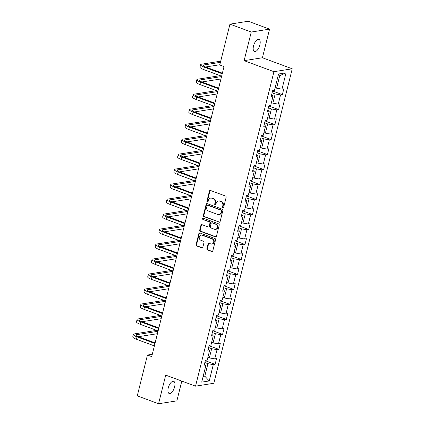 <?xml version="1.0" encoding="UTF-8"?>
<svg xmlns="http://www.w3.org/2000/svg" width="425" height="425" viewBox="0 0 425 425"><rect width="100%" height="100%" fill="white"/><g stroke="black" fill="none" stroke-linecap="round" stroke-linejoin="round"><path stroke-width="0.64" d="M222.913 207.767A0.696 0.606 -99 0 0 223.662 207.32L226.158 197.301A0.993 0.866 -99 0 0 225.558 196.053L210.502 190.48A0.993 0.866 -99 0 0 209.429 191.112L206.933 201.131A0.696 0.606 -99 0 0 208.107 201.562L208.431 200.265A3.188 2.768 -99 0 1 210.609 198.114A3.188 2.768 -99 0 1 211.857 198.241L213.111 198.703A3.188 2.768 -99 0 1 215.034 202.714L214.71 204.011A0.696 0.606 -99 0 0 215.884 204.441L216.208 203.145A3.188 2.768 -99 0 1 218.386 200.988A3.188 2.768 -99 0 1 219.635 201.121L220.888 201.583A3.188 2.768 -99 0 1 222.817 205.594L222.493 206.89A0.696 0.606 -99 0 0 222.913 207.767M223.407 207.687A0.696 0.606 -99 0 0 223.423 207.692A0.696 0.606 -99 0 1 222.987 206.81L222.493 206.89M210.364 190.442A0.993 0.866 -99 0 0 209.929 191.032L207.427 201.052A0.696 0.606 -99 0 0 207.867 201.933M210.609 198.114L211.103 198.034A3.188 2.768 -99 0 1 212.351 198.162L213.605 198.629A3.188 2.768 -99 0 1 215.528 202.635L215.209 203.931A0.696 0.606 -99 0 0 215.645 204.813M174.601 386.915A6.492 2.879 110.3 0 0 173.687 381.331A6.492 2.879 110.3 0 0 168.268 387.913A6.492 2.879 110.3 0 0 169.182 393.502A6.492 2.879 110.3 0 0 174.601 386.915M259.856 44.97A6.492 2.879 110.3 0 0 258.942 39.382A6.492 2.879 110.3 0 0 253.523 45.969A6.492 2.879 110.3 0 0 254.437 51.553A6.492 2.879 110.3 0 0 259.856 44.97M206.901 248.721A0.993 0.866 -99 0 0 207.501 249.974L211.724 251.536A0.993 0.866 -99 0 0 212.798 250.904L215.571 239.78A0.993 0.866 -99 0 0 214.97 238.526L199.915 232.953A0.993 0.866 -99 0 0 198.842 233.585L196.068 244.71A0.993 0.866 -99 0 0 196.669 245.963L201.769 247.855A0.993 0.866 -99 0 0 202.842 247.217L204.032 242.457A0.993 0.866 -99 0 0 203.426 241.203L200.898 240.268A2.662 2.316 -99 0 1 199.208 237.506A2.662 2.316 -99 0 1 201.11 235.115A2.662 2.316 -99 0 1 202.157 235.227L212.07 238.893A2.662 2.316 -99 0 1 213.759 241.655A2.662 2.316 -99 0 1 211.852 244.046A2.662 2.316 -99 0 1 210.811 243.939L209.158 243.328A0.993 0.866 -99 0 0 208.085 243.961L206.901 248.721L207.395 248.641A0.993 0.866 -99 0 0 207.995 249.895L212.218 251.457A0.993 0.866 -99 0 0 212.357 251.494M165.708 375.126L158.573 403.75L137.27 395.866L147.448 355.045L151.709 356.623L224.033 66.544L219.773 64.967L229.952 24.145L251.249 32.029L244.115 60.653L273.939 71.687L195.532 386.166L165.708 375.126M219.034 222.217A0.993 0.866 -99 0 0 220.107 221.579L222.881 210.455A0.993 0.866 -99 0 0 222.28 209.201L207.225 203.633A0.993 0.866 -99 0 0 206.152 204.266L203.378 215.39A0.993 0.866 -99 0 0 203.979 216.644L219.528 222.137A0.993 0.866 -99 0 0 219.667 222.174M219.226 225.117L216.452 236.242A0.993 0.866 -99 0 1 215.379 236.874L200.324 231.301A0.993 0.866 -99 0 1 199.723 230.053L200.908 225.292A0.993 0.866 -99 0 1 201.981 224.655L208.085 226.918A0.993 0.866 -99 0 0 209.158 226.281L209.945 223.125A0.993 0.866 -99 0 0 209.344 221.871L202.991 219.518A0.696 0.606 -99 0 1 203.32 218.2L218.625 223.863A0.993 0.866 -99 0 1 219.226 225.117M273.939 71.687L292.241 68.797L213.833 383.27L195.532 386.166M205.323 360.719L215.108 364.337L216.548 358.578L214.742 358.859L217.042 349.642L218.848 349.355L220.283 343.591L218.477 343.878L220.777 334.656L222.583 334.369L224.018 328.61L222.211 328.892L224.512 319.674L226.318 319.388L227.752 313.623L225.951 313.91L228.246 304.688L230.053 304.401L231.492 298.637L229.686 298.924L231.986 289.701L233.792 289.42L235.227 283.656L233.421 283.942L235.721 274.72L237.527 274.433L238.962 268.669L237.155 268.956L239.456 259.733L241.262 259.452L242.696 253.688L240.895 253.969L243.19 244.752L244.997 244.465L246.436 238.701L244.63 238.988L246.93 229.766L248.731 229.479L250.171 223.72L248.365 224.002L250.665 214.784L252.471 214.498L253.906 208.733L252.099 209.02L254.4 199.798L256.206 199.511L257.64 193.752L255.839 194.034L258.134 184.817L259.941 184.53L261.38 178.766L259.574 179.053L261.874 169.83L263.675 169.543L265.115 163.779L263.309 164.066L265.609 154.843L267.415 154.562L268.85 148.798L267.043 149.085L269.344 139.862L271.15 139.575L272.584 133.811L270.783 134.098L273.078 124.876L274.885 124.594L276.324 118.83L274.518 119.112L276.818 109.894L278.619 109.608L280.059 103.843L278.253 104.13L280.553 94.908L282.359 94.621L283.794 88.862L281.987 89.144L286.062 72.818L278.54 74.003L274.47 90.334L272.664 90.621L271.224 96.385L273.031 96.098L271.671 94.6M215.108 364.337L213.302 364.623L209.233 380.954L201.716 382.144L205.785 365.813L203.979 366.1L205.418 360.336L207.219 360.049L209.52 350.827L207.713 351.114L209.153 345.35L210.959 345.063L213.254 335.846L211.453 336.127L212.888 330.368L214.694 330.082L216.994 320.859L215.188 321.146L216.623 315.382L218.429 315.095L220.729 305.878L218.923 306.159L220.357 300.401L222.163 300.114L224.464 290.891L222.657 291.178L224.097 285.414L225.903 285.127L228.198 275.91L226.398 276.192L227.832 270.428L229.638 270.146L231.938 260.923L230.132 261.21L231.567 255.446L233.373 255.159L235.673 245.937L233.867 246.224L235.301 240.46L237.107 240.178L239.408 230.956L237.602 231.242L239.041 225.478L240.847 225.192L243.143 215.969L241.336 216.256L242.776 210.492L244.582 210.205L246.883 200.988L245.076 201.269L246.511 195.511L248.317 195.224L250.617 186.001L248.811 186.288L250.245 180.524L252.052 180.237L254.352 171.02L252.546 171.302L253.985 165.543L255.792 165.256L258.087 156.033L256.28 156.32L257.72 150.556L259.526 150.269L261.827 141.052L260.02 141.334L261.455 135.57L263.261 135.288L265.561 126.066L263.755 126.353L265.189 120.588L266.996 120.302L269.296 111.079L267.49 111.366L268.929 105.602L270.736 105.32L273.031 96.098M208.601 347.56L211.655 348.691L209.355 357.914L207.889 357.372M209.355 357.914L214.742 358.859M211.655 348.691L217.042 349.642M209.52 350.827L208.16 349.329M212.335 332.578L215.39 333.705L213.09 342.927L211.623 342.385M213.09 342.927L218.477 343.878M215.39 333.705L220.777 334.656M213.254 335.846L211.894 334.348M216.07 317.592L219.125 318.723L216.824 327.946L215.363 327.404M216.824 327.946L222.211 328.892M219.125 318.723L224.512 319.674M216.994 320.859L215.629 319.361M219.81 302.611L222.859 303.737L220.564 312.959L219.098 312.418M220.564 312.959L225.951 313.91M222.859 303.737L228.246 304.688M220.729 305.878L219.369 304.38M223.545 287.624L226.599 288.756L224.299 297.978L222.833 297.436M224.299 297.978L229.686 298.924M226.599 288.756L231.986 289.701M224.464 290.891L223.104 289.393M227.279 272.643L230.334 273.769L228.034 282.992L226.567 282.45M228.034 282.992L233.421 283.942M230.334 273.769L235.721 274.72M228.198 275.91L226.838 274.407M231.014 257.656L234.069 258.788L231.768 268.005L230.308 267.463M231.768 268.005L237.155 268.956M234.069 258.788L239.456 259.733M231.938 260.923L230.573 259.425M234.754 242.675L237.803 243.801L235.508 253.024L234.042 252.482M235.508 253.024L240.895 253.969M237.803 243.801L243.19 244.752M235.673 245.937L234.313 244.439M238.489 227.688L241.543 228.82L239.243 238.037L237.777 237.495M239.243 238.037L244.63 238.988M241.543 228.82L246.93 229.766M239.408 230.956L238.048 229.458M242.223 212.702L245.278 213.833L242.978 223.056L241.512 222.514M242.978 223.056L248.365 224.002M245.278 213.833L250.665 214.784M243.143 215.969L241.782 214.471M245.958 197.721L249.013 198.847L246.712 208.069L245.252 207.528M246.712 208.069L252.099 209.02M249.013 198.847L254.4 199.798M246.883 200.988L245.517 199.49M249.698 182.734L252.748 183.866L250.447 193.088L248.986 192.546M250.447 193.088L255.839 194.034M252.748 183.866L258.134 184.817M250.617 186.001L249.257 184.503M253.433 167.753L256.482 168.879L254.187 178.102L252.721 177.56M254.187 178.102L259.574 179.053M256.482 168.879L261.874 169.83M254.352 171.02L252.992 169.522M257.168 152.766L260.222 153.898L257.922 163.12L256.456 162.578M257.922 163.12L263.309 164.066M260.222 153.898L265.609 154.843M258.087 156.033L256.727 154.535M260.902 137.785L263.957 138.911L261.657 148.134L260.196 147.592M261.657 148.134L267.043 149.085M263.957 138.911L269.344 139.862M261.827 141.052L260.461 139.549M264.642 122.798L267.692 123.93L265.391 133.147L263.93 132.605M265.391 133.147L270.783 134.098M267.692 123.93L273.078 124.876M265.561 126.066L264.201 124.567M268.377 107.817L271.426 108.943L269.131 118.166L267.665 117.624M269.131 118.166L274.518 119.112M271.426 108.943L276.818 109.894M269.296 111.079L267.936 109.581M272.112 92.831L275.166 93.962L272.866 103.179L271.4 102.637M272.866 103.179L278.253 104.13M275.166 93.962L280.553 94.908M286.062 72.818L279.714 75.708L276.601 88.198L275.14 87.656M276.601 88.198L281.987 89.144M244.115 60.653L262.422 57.758L269.556 29.134L251.249 32.029M269.556 29.134L248.253 21.25L229.952 24.145M158.573 403.75L176.874 400.855L181.804 381.082M262.422 57.758L292.241 68.797M152.288 354.28L147.448 355.045M279.714 75.708L278.051 75.974M203.341 375.62L204.802 376.162L207.915 363.678L204.866 362.546M203.139 376.428L204.802 376.162L209.233 380.954M207.915 363.678L213.302 364.623M205.785 365.813L204.425 364.315M272.568 91.003L282.359 94.621M268.834 105.984L278.619 109.608M265.099 120.971L274.885 124.594M261.359 135.952L271.15 139.575M257.624 150.939L267.415 154.562M253.89 165.92L263.675 169.543M250.155 180.907L259.941 184.53M246.415 195.888L256.206 199.511M242.68 210.874L252.471 214.498M238.946 225.861L248.731 229.479M235.211 240.842L244.997 244.465M231.471 255.829L241.262 259.452M227.736 270.81L237.527 274.433M224.002 285.797L233.792 289.42M220.267 300.778L230.053 304.401M216.527 315.764L226.318 319.388M212.792 330.746L222.583 334.369M209.058 345.732L218.848 349.355M222.987 206.81L223.311 205.514A3.188 2.768 -99 0 0 221.383 201.503L220.888 201.583M218.386 200.988L218.88 200.913A3.188 2.768 -99 0 1 220.129 201.041L221.383 201.503M207.087 203.596A0.993 0.866 -99 0 0 206.646 204.186L203.873 215.31A0.993 0.866 -99 0 0 204.473 216.564L219.528 222.137M221.452 211.06A0.696 0.606 -99 0 0 221.032 210.184L207.814 205.291A0.696 0.606 -99 0 0 207.065 205.737L206.725 207.102A3.188 2.768 -99 0 0 208.648 211.108L217.68 214.455A3.188 2.768 -99 0 0 218.928 214.583A3.188 2.768 -99 0 0 221.112 212.426L221.452 211.06L221.946 210.981A0.696 0.606 -99 0 0 221.526 210.104L221.032 210.184M207.543 205.264L208.038 205.185A0.696 0.606 -99 0 1 208.308 205.217L221.526 210.104M218.928 214.583L219.428 214.503A3.188 2.768 -99 0 0 221.606 212.346L221.112 212.426M221.946 210.981L221.606 212.346M201.843 224.618A0.993 0.866 -99 0 0 201.407 225.213L200.218 229.973A0.993 0.866 -99 0 0 200.818 231.227L215.873 236.799A0.993 0.866 -99 0 0 216.012 236.837M208.478 226.955L208.972 226.881A0.993 0.866 -99 0 0 209.653 226.206L210.439 223.045A0.993 0.866 -99 0 0 209.838 221.792L202.991 219.518M203.304 218.195A0.696 0.606 -99 0 0 203.485 219.443M214.423 229.261A2.662 2.316 -99 0 0 215.47 229.367A2.662 2.316 -99 0 0 217.372 226.977A2.662 2.316 -99 0 0 215.682 224.219L212.187 222.923A0.993 0.866 -99 0 0 211.119 223.555L210.333 226.716A0.993 0.866 -99 0 0 210.933 227.97L214.423 229.261M215.47 229.367L215.964 229.293A2.662 2.316 -99 0 0 217.866 226.902A2.662 2.316 -99 0 0 216.176 224.14L215.682 224.219M211.799 222.886L212.293 222.806A0.993 0.866 -99 0 1 212.686 222.849L216.176 224.14M209.02 243.291A0.993 0.866 -99 0 0 208.579 243.881L207.395 248.641M211.852 244.046L212.351 243.966A2.662 2.316 -99 0 0 214.253 241.575A2.662 2.316 -99 0 0 212.564 238.813L212.07 238.893M201.11 235.115L201.604 235.041A2.662 2.316 -99 0 1 202.651 235.147L212.564 238.813M199.777 232.916A0.993 0.866 -99 0 0 199.336 233.511L196.562 244.635A0.993 0.866 -99 0 0 197.163 245.884L202.268 247.775A0.993 0.866 -99 0 0 202.401 247.812M220.718 61.168L201.593 64.191A7.607 1.647 14 0 0 200.605 64.717A7.607 1.647 14 0 0 204.271 67.145L222.227 73.791M200.605 64.717L200.005 67.118A7.607 1.647 14 0 0 203.676 69.546L221.627 76.192M222.376 73.19L205.509 66.948A5.068 1.1 -166 0 1 203.065 65.333A5.068 1.1 -166 0 1 203.724 64.983L220.426 62.342M205.615 66.991L219.826 64.743M221.584 76.346L219.847 75.703L197.853 79.177A7.607 1.647 14 0 0 196.865 79.703A7.607 1.647 14 0 0 200.536 82.131L218.487 88.772M196.865 79.703L196.27 82.105A7.607 1.647 14 0 0 199.936 84.532L217.892 91.173M218.636 88.177L201.774 81.935A5.068 1.1 -166 0 1 199.325 80.314A5.068 1.1 -166 0 1 199.984 79.964L221.531 76.558M201.88 81.972L220.936 78.96M217.85 91.332L216.107 90.684L194.119 94.164A7.607 1.647 14 0 0 193.131 94.685A7.607 1.647 14 0 0 196.802 97.113L214.752 103.758M193.131 94.685L192.53 97.086A7.607 1.647 14 0 0 196.201 99.514L214.152 106.16M214.901 103.158L198.039 96.916A5.068 1.1 -166 0 1 195.59 95.301A5.068 1.1 -166 0 1 196.249 94.95L217.797 91.545M198.146 96.958L217.196 93.946M214.115 106.314L212.373 105.671L190.384 109.145A7.607 1.647 14 0 0 189.396 109.671A7.607 1.647 14 0 0 193.067 112.099L211.018 118.74M189.396 109.671L188.796 112.073A7.607 1.647 14 0 0 192.467 114.5L210.417 121.141M211.167 118.145L194.299 111.902A5.068 1.1 -166 0 1 191.856 110.282A5.068 1.1 -166 0 1 192.514 109.932L214.062 106.526M194.411 111.94L213.462 108.927M210.38 121.3L208.638 120.652L186.649 124.132A7.607 1.647 14 0 0 185.661 124.658A7.607 1.647 14 0 0 189.327 127.08L207.283 133.726M185.661 124.658L185.061 127.059A7.607 1.647 14 0 0 188.732 129.482L206.683 136.127M207.432 133.126L190.565 126.884A5.068 1.1 -166 0 1 188.121 125.269A5.068 1.1 -166 0 1 188.78 124.918L210.327 121.513M190.671 126.926L209.727 123.914M206.64 136.282L204.903 135.639L182.909 139.113A7.607 1.647 14 0 0 181.921 139.639A7.607 1.647 14 0 0 185.592 142.067L203.543 148.708M181.921 139.639L181.326 142.04A7.607 1.647 14 0 0 184.992 144.468L202.948 151.109M203.692 148.113L186.83 141.87A5.068 1.1 -166 0 1 184.381 140.255A5.068 1.1 -166 0 1 185.04 139.905L206.587 136.499M186.936 141.907L205.992 138.901M202.906 151.268L201.168 150.625L179.175 154.1A7.607 1.647 14 0 0 178.187 154.626A7.607 1.647 14 0 0 181.857 157.048L199.808 163.694M178.187 154.626L177.592 157.027A7.607 1.647 14 0 0 181.257 159.449L199.208 166.095M199.957 163.094L183.095 156.857A5.068 1.1 -166 0 1 180.646 155.237A5.068 1.1 -166 0 1 181.305 154.886L202.852 151.481M183.202 156.894L202.258 153.882M199.171 166.249L197.428 165.607L175.44 169.081A7.607 1.647 14 0 0 174.452 169.607A7.607 1.647 14 0 0 178.123 172.035L196.074 178.681M174.452 169.607L173.852 172.008A7.607 1.647 14 0 0 177.523 174.436L195.473 181.082M196.222 178.08L179.355 171.838A5.068 1.1 -166 0 1 176.912 170.223A5.068 1.1 -166 0 1 177.57 169.873L199.118 166.467M179.467 171.881L198.518 168.868M195.436 181.236L193.694 180.593L171.705 184.067A7.607 1.647 14 0 0 170.717 184.593A7.607 1.647 14 0 0 174.383 187.016L192.339 193.662M170.717 184.593L170.117 186.995A7.607 1.647 14 0 0 173.788 189.417L191.739 196.063M192.488 193.067L175.621 186.825A5.068 1.1 -166 0 1 173.177 185.204A5.068 1.1 -166 0 1 173.836 184.854L195.383 181.448M175.727 186.862L194.783 183.85M191.702 196.222L189.959 195.574L167.971 199.049A7.607 1.647 14 0 0 166.977 199.575A7.607 1.647 14 0 0 170.648 202.002L188.599 208.648M166.977 199.575L166.382 201.976A7.607 1.647 14 0 0 170.048 204.404L188.004 211.05M188.748 208.048L171.886 201.806A5.068 1.1 -166 0 1 169.437 200.191A5.068 1.1 -166 0 1 170.101 199.84L191.643 196.435M171.992 201.848L191.048 198.836M187.962 211.204L186.224 210.561L164.231 214.035A7.607 1.647 14 0 0 163.242 214.561A7.607 1.647 14 0 0 166.913 216.989L184.864 223.63M163.242 214.561L162.648 216.962A7.607 1.647 14 0 0 166.313 219.39L184.264 226.031M185.013 223.035L168.151 216.792A5.068 1.1 -166 0 1 165.702 215.172A5.068 1.1 -166 0 1 166.361 214.822L187.908 211.416M168.258 216.83L187.313 213.817M184.227 226.19L182.484 225.542L160.496 229.022A7.607 1.647 14 0 0 159.508 229.542A7.607 1.647 14 0 0 163.179 231.97L181.13 238.616M159.508 229.542L158.907 231.944A7.607 1.647 14 0 0 162.578 234.372L180.529 241.018M181.278 238.016L164.411 231.774A5.068 1.1 -166 0 1 161.968 230.159A5.068 1.1 -166 0 1 162.626 229.808L184.174 226.403M164.523 231.816L183.573 228.804M180.492 241.172L178.75 240.529L156.761 244.003A7.607 1.647 14 0 0 155.773 244.529A7.607 1.647 14 0 0 159.439 246.957L177.395 253.597M155.773 244.529L155.173 246.93A7.607 1.647 14 0 0 158.844 249.358L176.795 255.999M177.544 253.002L160.677 246.76A5.068 1.1 -166 0 1 158.233 245.14A5.068 1.1 -166 0 1 158.892 244.789L180.439 241.384M160.783 246.798L179.839 243.785M176.758 256.158L175.015 255.51L153.027 258.99A7.607 1.647 14 0 0 152.038 259.516A7.607 1.647 14 0 0 155.704 261.938L173.655 268.584M152.038 259.516L151.438 261.917A7.607 1.647 14 0 0 155.104 264.339L173.06 270.985M173.804 267.984L156.942 261.742A5.068 1.1 -166 0 1 154.498 260.127A5.068 1.1 -166 0 1 155.157 259.776L176.704 256.371M157.048 261.784L176.104 258.772M173.018 271.139L171.28 270.497L149.287 273.971A7.607 1.647 14 0 0 148.298 274.497A7.607 1.647 14 0 0 151.969 276.925L169.92 283.565M148.298 274.497L147.703 276.898A7.607 1.647 14 0 0 151.369 279.326L169.32 285.967M170.069 282.97L153.207 276.728A5.068 1.1 -166 0 1 150.758 275.113A5.068 1.1 -166 0 1 151.417 274.763L172.964 271.357M153.313 276.765L172.369 273.758M169.283 286.126L167.54 285.483L145.552 288.957A7.607 1.647 14 0 0 144.564 289.483A7.607 1.647 14 0 0 148.235 291.906L166.186 298.552M144.564 289.483L143.963 291.885A7.607 1.647 14 0 0 147.634 294.307L165.585 300.953M166.334 297.952L149.467 291.715A5.068 1.1 -166 0 1 147.023 290.094A5.068 1.1 -166 0 1 147.682 289.744L169.23 286.338M149.579 291.752L168.629 288.74M165.548 301.107L163.806 300.464L141.817 303.939A7.607 1.647 14 0 0 140.829 304.465A7.607 1.647 14 0 0 144.495 306.892L162.451 313.538M140.829 304.465L140.229 306.866A7.607 1.647 14 0 0 143.9 309.294L161.851 315.94M162.6 312.938L145.732 306.696A5.068 1.1 -166 0 1 143.289 305.081A5.068 1.1 -166 0 1 143.947 304.73L165.495 301.325M145.839 306.738L164.895 303.726M161.813 316.094L160.071 315.451L138.083 318.925A7.607 1.647 14 0 0 137.094 319.451A7.607 1.647 14 0 0 140.76 321.874L158.711 328.52M137.094 319.451L136.494 321.853A7.607 1.647 14 0 0 140.16 324.275L158.116 330.921M158.86 327.919L141.998 321.683A5.068 1.1 -166 0 1 139.554 320.062A5.068 1.1 -166 0 1 140.213 319.712L161.76 316.306M142.104 321.72L161.16 318.707M158.073 331.08L156.336 330.432L134.343 333.907A7.607 1.647 14 0 0 133.354 334.433A7.607 1.647 14 0 0 137.025 336.86L154.976 343.506M133.354 334.433L132.759 336.834A7.607 1.647 14 0 0 136.425 339.262L154.376 345.908M155.125 342.906L138.263 336.664A5.068 1.1 -166 0 1 135.814 335.049A5.068 1.1 -166 0 1 136.473 334.698L158.02 331.293M138.369 336.706L157.425 333.694M223.311 205.514L222.817 205.594M220.129 201.041L219.635 201.121M215.209 203.931L214.71 204.011M215.528 202.635L215.034 202.714M213.605 198.629L213.111 198.703M212.351 198.162L211.857 198.241M207.427 201.052L206.933 201.131M209.929 191.032L209.429 191.112M204.473 216.564L203.979 216.644M203.873 215.31L203.378 215.39M206.646 204.186L206.152 204.266M208.308 205.217L207.814 205.291M215.873 236.799L215.379 236.874M200.818 231.227L200.324 231.301M200.218 229.973L199.723 230.053M201.407 225.213L200.908 225.292M209.653 226.206L209.158 226.281M210.439 223.045L209.945 223.125M209.838 221.792L209.344 221.871M212.686 222.849L212.187 222.923M208.579 243.881L208.085 243.961M202.651 235.147L202.157 235.227M202.268 247.775L201.769 247.855M197.163 245.884L196.669 245.963M196.562 244.635L196.068 244.71M199.336 233.511L198.842 233.585M212.218 251.457L211.724 251.536M207.995 249.895L207.501 249.974M204.271 67.145L203.676 69.546M203.724 64.983L203.479 65.949M200.536 82.131L199.936 84.532M199.984 79.964L199.745 80.936M196.802 97.113L196.201 99.514M196.249 94.95L196.01 95.917M193.067 112.099L192.467 114.5M192.514 109.932L192.27 110.904M189.327 127.08L188.732 129.482M188.78 124.918L188.535 125.885M185.592 142.067L184.992 144.468M185.04 139.905L184.801 140.872M181.857 157.048L181.257 159.449M181.305 154.886L181.066 155.858M178.123 172.035L177.523 174.436M177.57 169.873L177.331 170.839M174.383 187.016L173.788 189.417M173.836 184.854L173.591 185.826M170.648 202.002L170.048 204.404M170.101 199.84L169.857 200.807M166.913 216.989L166.313 219.39M166.361 214.822L166.122 215.794M163.179 231.97L162.578 234.372M162.626 229.808L162.387 230.775M159.439 246.957L158.844 249.358M158.892 244.789L158.647 245.762M155.704 261.938L155.104 264.339M155.157 259.776L154.913 260.743M151.969 276.925L151.369 279.326M151.417 274.763L151.178 275.729M148.235 291.906L147.634 294.307M147.682 289.744L147.443 290.716M144.495 306.892L143.9 309.294M143.947 304.73L143.703 305.697M140.76 321.874L140.16 324.275M140.213 319.712L139.968 320.684M137.025 336.86L136.425 339.262M136.473 334.698L136.234 335.665"/></g></svg>
